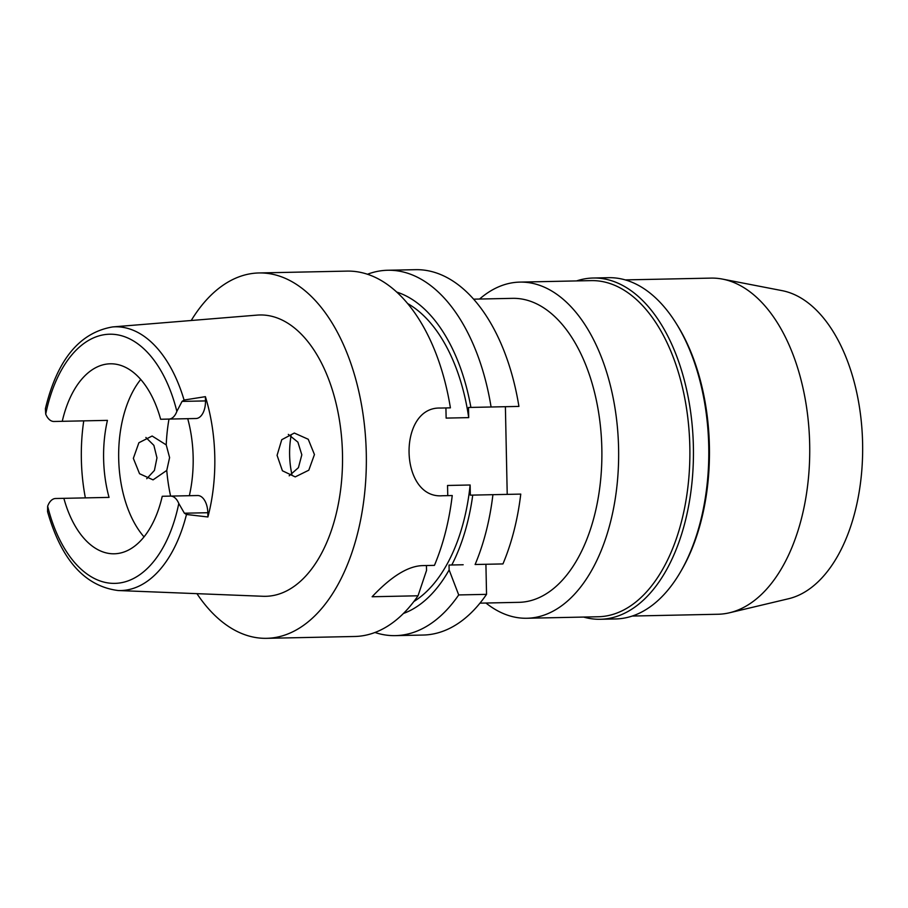 <?xml version="1.0" encoding="UTF-8"?>
<svg xmlns="http://www.w3.org/2000/svg" width="908" height="908" viewBox="0 0 908 908"><rect width="100%" height="100%" fill="white"/><g stroke="black" fill="none" stroke-linecap="round" stroke-linejoin="round"><path stroke-width="1.36" d="M189.341 495.711A95.022 53.822 -91.2 0 0 187.729 418.69L195.992 418.509A17.4 9.852 -91.2 0 0 205.48 400.916L205.39 396.66A133.204 75.455 88.8 0 1 207.909 516.97L207.819 512.714L184.392 513.213L178.785 503.475A17.4 9.852 88.8 0 0 170.511 496.097L162.248 496.279A95.022 53.822 -91.2 0 1 114.238 553.789A95.022 53.822 -91.2 0 1 63.866 498.333L55.604 498.503A17.4 9.852 88.8 0 0 47.647 506.221L47.556 511.647C61.358 559.998 84.898 586.284 118.165 590.529L263.014 596.284A140.695 79.688 -91.2 0 0 265.749 596.306A140.695 79.688 -91.2 0 0 342.486 453.966A140.695 79.688 -91.2 0 0 259.858 314.974A140.695 79.688 -91.2 0 0 257.123 315.11L112.649 326.925A131.91 74.717 88.8 0 1 115.214 326.789A131.91 74.717 88.8 0 1 115.293 326.789A131.91 74.717 88.8 0 1 184.074 400.042L182.054 401.404L176.856 411.369A17.4 9.852 88.8 0 1 168.888 419.076L160.637 419.258A95.022 53.822 -91.2 0 0 110.265 363.802A95.022 53.822 -91.2 0 0 62.255 421.312L53.992 421.482A17.4 9.852 88.8 0 1 45.718 414.116L45.4 408.691C57.17 359.818 79.586 332.555 112.649 326.925M170.511 496.097L197.603 495.53A17.4 9.852 -91.2 0 1 207.819 512.714M160.637 419.258L187.729 418.69M195.992 418.509L168.888 419.076M184.074 400.042L205.39 396.66M207.909 516.97L186.469 514.484A131.91 74.717 88.8 0 1 120.73 590.552A131.91 74.717 88.8 0 1 120.65 590.552A131.91 74.717 88.8 0 1 118.165 590.529M277.076 455.339L282.411 470.775L295.225 476.893L308.799 470.196L314.452 454.556L308.232 439.256L294.317 433.048L281.752 439.699L277.076 455.339M85.363 497.879A134.305 76.068 88.8 0 1 83.752 420.858M145.882 437.463L153.872 445.351L156.959 457.859L154.417 470.435L146.744 478.698M62.255 421.312L107.428 420.37A95.022 53.822 -91.2 0 0 109.039 497.391L63.866 498.333M144.02 536.878A95.022 53.822 88.8 0 1 140.729 379.453M288.313 434.387L297.892 442.139L301.819 454.817L298.426 467.665L289.175 475.803M169.592 457.598L166.232 444.897L152.135 436.022L138.89 442.741L133.351 458.347L139.548 473.726L153.055 479.867L166.766 470.423L169.592 457.598M291.071 435.715A58.475 33.119 -91.2 0 0 291.888 474.362M632.286 616.044L718.001 614.251A168.105 95.215 -91.2 0 0 729.51 612.775L788.575 598.735A155.223 87.917 -91.2 0 0 862.6 443.081A155.223 87.917 -91.2 0 0 782.129 290.651L722.518 279.108A168.105 95.215 -91.2 0 0 710.953 278.109L625.249 279.902M729.51 612.775A168.105 95.215 -91.2 0 0 809.675 444.182A168.105 95.215 -91.2 0 0 722.518 279.108M675.927 322.987L677.073 324.826A168.105 95.215 88.8 0 1 682.192 568.998L681.114 570.871A170.67 96.668 -91.2 0 0 675.927 322.987A170.67 96.668 -91.2 0 0 608.53 277.689L593.174 278.018A170.67 96.668 88.8 0 1 693.383 446.623A170.67 96.668 88.8 0 1 600.313 619.279L615.669 618.95A170.67 96.668 -91.2 0 0 681.114 570.871M600.313 619.279A170.67 96.668 88.8 0 1 583.594 617.065M576.557 280.924A170.67 96.668 88.8 0 1 593.174 278.018M598.156 616.759A168.105 95.215 -91.2 0 0 689.83 446.691A168.105 95.215 -91.2 0 0 591.119 280.617L519.875 282.104A168.105 95.215 88.8 0 1 618.586 448.189A168.105 95.215 88.8 0 1 526.912 618.257L598.156 616.759M526.912 618.257A168.105 95.215 88.8 0 1 485.95 603.025M479.583 299.038A168.105 95.215 88.8 0 1 519.875 282.104M479.98 603.15L518.922 602.333A152.033 86.112 -91.2 0 0 601.834 448.541A152.033 86.112 -91.2 0 0 512.555 298.346L473.613 299.163M486.54 594.354L458.71 594.933A182.724 103.501 88.8 0 1 395.377 635.634L423.219 635.044A182.724 103.501 -91.2 0 0 486.54 594.354L485.916 564.277M191.225 320.501A182.724 103.501 88.8 0 1 258.984 272.956A182.724 103.501 88.8 0 1 366.287 453.478A182.724 103.501 88.8 0 1 266.634 638.324L354.699 636.485A182.724 103.501 -91.2 0 0 418.021 595.784L372.121 596.749C391.348 576.308 408.248 565.922 422.822 565.605L434.433 565.366A182.724 103.501 -91.2 0 0 452.241 495.541L442.468 495.745L447.757 495.632L447.542 485.474L470.128 484.997L470.333 495.155L492.919 494.678A182.724 103.501 88.8 0 1 475.111 564.504L502.941 563.925A182.724 103.501 -91.2 0 0 520.761 494.1L492.919 494.678L507.22 494.383L505.393 406.693M491.08 407L518.922 406.409A182.724 103.501 -91.2 0 0 415.558 269.676L387.727 270.255A182.724 103.501 88.8 0 1 491.08 407L468.505 407.465L468.71 417.623L446.134 418.1L445.919 407.942M458.71 594.933L449.131 569.94L449.029 565.06L451.787 564.992L449.029 565.06M472.739 495.11A163.701 92.73 88.8 0 1 451.787 564.992L463.171 564.753M395.377 635.634A182.724 103.501 88.8 0 1 374.959 632.49M367.456 274.25A182.724 103.501 88.8 0 1 387.727 270.255M481.762 407.193L477.495 407.283M470.333 495.155L478.119 494.996M449.131 569.94A163.701 92.73 88.8 0 1 403.447 613.467M413.878 601.516A157.141 89.007 -91.2 0 0 470.128 484.997M418.021 595.784L426.544 570.406L426.442 565.525M442.468 495.745C399.202 499.355 397.284 406.239 440.63 408.055L450.402 407.851A182.724 103.501 -91.2 0 0 347.038 271.106L258.984 272.956M266.634 638.324A182.724 103.501 88.8 0 1 196.945 593.662M468.71 417.623A157.141 89.007 -91.2 0 0 407.635 303.556M396.717 292.07A163.701 92.73 88.8 0 1 470.9 407.42M184.392 513.213L186.469 514.484M178.785 503.475A124.612 70.586 88.8 0 1 114.783 583.379A124.612 70.586 88.8 0 1 47.647 506.221M45.718 414.116A124.612 70.586 88.8 0 1 109.72 334.212A124.612 70.586 88.8 0 1 176.856 411.369M182.054 401.404L205.48 400.916M166.232 444.897A116.95 66.239 88.8 0 1 168.99 419.076M170.602 496.097A116.95 66.239 88.8 0 1 166.766 470.423"/></g></svg>
